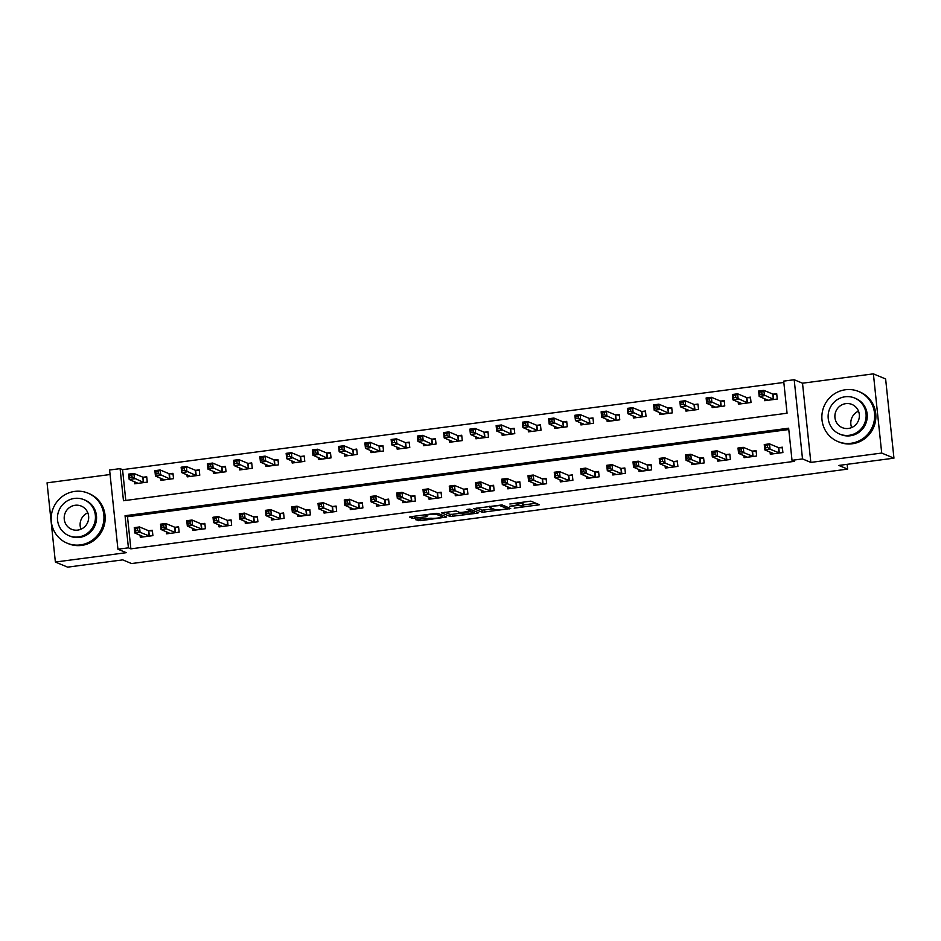 <?xml version="1.0" encoding="UTF-8"?>
<svg xmlns="http://www.w3.org/2000/svg" width="941" height="941" viewBox="0 0 941 941"><rect width="100%" height="100%" fill="white"/><g stroke="black" fill="none" stroke-linecap="round" stroke-linejoin="round"><path stroke-width="1.41" d="M514.198 508.152L539.464 504.741L530.806 501.13L509.869 503.988A6.81 0.823 174 0 1 518.009 503.764L518.726 504.07A6.81 0.823 174 0 1 518.903 504.223A6.81 0.823 174 0 1 513.668 505.576L509.728 506.282L514.339 505.858A6.81 0.823 174 0 1 522.478 505.635L523.196 505.929A6.81 0.823 174 0 1 523.372 506.093A6.81 0.823 174 0 1 518.138 507.446L514.198 508.152M417.31 519.244L415.722 519.726L420.698 520.667L446.657 517.032L437.953 513.374L435.412 513.445L411.088 516.656L409.453 517.08L412.44 518.35L425.391 516.903L427.026 516.48L425.508 515.821A5.693 0.682 174 0 1 425.367 515.692A5.693 0.682 174 0 1 430.343 514.48A5.693 0.682 174 0 1 436.542 514.374L442.235 516.75A5.693 0.682 174 0 1 442.388 516.88A5.693 0.682 174 0 1 437.4 518.079A5.693 0.682 174 0 1 431.213 518.197L417.31 519.244M128.423 547.827L117.931 549.215L109.603 470.018L120.095 468.63L123.471 500.741L787.064 413.217L783.688 381.117L794.192 379.729L802.508 458.926L792.016 460.314L788.64 428.202L125.047 515.727L128.423 547.827L130.87 548.85L794.463 461.337L792.016 460.314M893.95 458.161L881.705 453.056L873.389 373.859L885.622 378.964L893.95 458.161L838.831 465.43L847.641 469.112L131.552 563.553L122.742 559.871L67.611 567.141L55.378 562.036L126.247 552.685L117.931 549.215M873.389 373.859L802.508 383.199L810.836 462.407L881.705 453.056M810.836 462.407L802.508 458.926M482.262 512.28L510.704 508.528L502.059 504.917L473.558 508.622L482.262 512.28L482.039 510.14L493.319 508.916M477.075 513.233L450.21 516.503L441.505 512.845L456.091 510.975L459.596 512.445L462.137 512.375L470.676 511.034L466.936 509.434L469.853 509.081L478.651 512.751L477.075 513.233L476.946 512.045M110.073 474.523L47.05 482.839L55.378 562.036M788.781 429.531L127.494 516.738L130.87 548.85M770.067 452.103L770.291 454.209L782.888 452.55L782.336 447.198L778.913 447.657M743.825 455.562L744.049 457.679L756.646 456.009L756.082 450.668L752.671 451.115M717.571 459.032L717.795 461.137L730.392 459.479L729.828 454.127L726.417 454.574M691.317 462.49L691.541 464.595L704.15 462.937L703.586 457.585L700.163 458.032M665.075 465.948L665.299 468.065L677.896 466.395L677.332 461.043L673.921 461.502M638.821 469.418L639.045 471.523L651.643 469.865L651.078 464.513L647.667 464.96M612.579 472.876L612.791 474.982L625.4 473.323L624.836 467.971L621.413 468.418M586.325 476.334L586.549 478.451L599.146 476.781L598.582 471.429L595.171 471.888M560.071 479.792L560.295 481.91L572.893 480.251L572.34 474.899L568.917 475.346M533.829 483.262L534.053 485.368L546.65 483.709L546.086 478.357L542.663 478.804M507.575 486.72L507.799 488.838L520.397 487.167L519.832 481.816L516.421 482.274M481.322 490.179L481.545 492.296L494.143 490.637L493.59 485.285L490.167 485.732M455.079 493.649L455.303 495.754L467.9 494.096L467.336 488.744L463.925 489.191M428.825 497.107L429.049 499.224L441.647 497.554L441.082 492.202L437.671 492.661M402.583 500.565L402.795 502.682L415.404 501.024L414.84 495.672L411.417 496.119M376.329 504.035L376.553 506.14L389.151 504.482L388.586 499.13L385.175 499.577M350.076 507.493L350.299 509.599L362.897 507.94L362.332 502.588L358.921 503.047M323.833 510.951L324.045 513.068L336.655 511.41L336.09 506.058L332.667 506.505M297.579 514.421L297.803 516.527L310.401 514.868L309.836 509.516L306.425 509.963M271.326 517.879L271.549 519.985L284.147 518.326L283.594 512.974L280.171 513.433M245.083 521.338L245.307 523.455L257.905 521.784L257.34 516.444L253.929 516.891M218.83 524.807L219.053 526.913L231.651 525.254L231.086 519.903L227.675 520.349M192.576 528.266L192.799 530.371L205.409 528.713L204.844 523.361L201.421 523.808M166.334 531.724L166.557 533.841L179.155 532.171L178.59 526.819L175.179 527.278M140.08 535.194L140.303 537.299L152.901 535.641L152.336 530.289L148.925 530.736M783.829 382.446L122.553 469.653L125.788 500.436M764.445 398.596L764.668 400.701L777.266 399.043L776.701 393.691L773.29 394.138M738.203 402.054L738.414 404.16L751.024 402.501L750.459 397.149L747.036 397.596M711.949 405.512L712.172 407.629L724.77 405.959L724.205 400.607L720.794 401.066M685.695 408.982L685.918 411.088L698.516 409.429L697.963 404.077L694.54 404.524M659.453 412.44L659.676 414.546L672.274 412.887L671.709 407.535L668.286 407.982M633.199 415.898L633.422 418.016L646.02 416.345L645.455 410.994L642.044 411.452M606.945 419.357L607.168 421.474L619.766 419.815L619.213 414.463L615.79 414.91M580.703 422.827L580.926 424.932L593.524 423.274L592.959 417.922L589.548 418.369M554.449 426.285L554.672 428.402L567.27 426.732L566.705 421.38L563.294 421.839M528.207 429.743L528.419 431.86L541.028 430.202L540.463 424.85L537.04 425.297M501.953 433.213L502.176 435.318L514.774 433.66L514.209 428.308L510.798 428.755M475.699 436.671L475.923 438.788L488.52 437.118L487.956 431.766L484.544 432.225M449.457 440.129L449.669 442.246L462.278 440.588L461.713 435.236L458.291 435.683M423.203 443.599L423.426 445.705L436.024 444.046L435.46 438.694L432.048 439.141M396.949 447.057L397.173 449.163L409.77 447.504L409.217 442.152L405.794 442.611M370.707 450.516L370.93 452.633L383.528 450.974L382.963 445.622L379.552 446.069M344.453 453.985L344.677 456.091L357.274 454.432L356.71 449.08L353.298 449.527M318.199 457.444L318.423 459.549L331.032 457.891L330.467 452.539L327.045 452.986M291.957 460.902L292.18 463.019L304.778 461.349L304.214 456.009L300.802 456.456M265.703 464.372L265.927 466.477L278.524 464.819L277.96 459.467L274.549 459.914M239.461 467.83L239.673 469.935L252.282 468.277L251.718 462.925L248.295 463.372M213.207 471.288L213.431 473.405L226.028 471.735L225.464 466.383L222.052 466.842M186.953 474.758L187.177 476.864L199.774 475.205L199.221 469.853L195.799 470.3M160.711 478.216L160.935 480.322L173.532 478.663L172.968 473.311L169.545 473.758M134.457 481.674L134.681 483.792L147.278 482.121L146.714 476.769L143.303 477.228M847.641 469.112L847.135 464.336M122.553 469.653L120.095 468.63M802.508 383.199L794.192 379.729M127.494 516.738L125.047 515.727M523.372 506.093L523.149 503.953A6.81 0.823 174 0 0 522.973 503.788L523.196 505.929M518.809 503.306A6.81 0.823 174 0 1 522.255 503.494L522.973 503.788M523.255 504.964L535.994 503.282M476.852 507.975L482.039 510.14M506.187 509.022L507.293 508.693L499.695 505.517L494.931 505.964A6.81 0.823 174 0 0 489.696 507.317A6.81 0.823 174 0 0 489.873 507.47L495.06 509.646A6.81 0.823 174 0 0 503.2 509.41L506.187 509.022M475.181 511.304L474.288 511.422M461.266 513.139L452.527 514.292L452.75 516.433M444.799 512.21L449.986 514.362L452.527 514.292M463.243 513.962A5.693 0.682 174 0 0 469.43 513.845A5.693 0.682 174 0 0 474.417 512.645A5.693 0.682 174 0 0 474.264 512.504L469.712 511.739L461.172 513.08L463.243 513.962M442.258 515.644L443.129 515.539M767.009 400.395L766.927 399.631M759.963 394.314L762.057 394.044L761.834 391.903L759.728 392.174L759.187 396.396L758.622 391.044L763.88 390.35L764.433 395.702L759.187 396.396L768.079 400.254M776.784 394.385L772.784 394.067L763.88 390.35L761.834 391.903M773.855 399.49L762.057 394.044M758.622 391.044L759.728 392.174M772.561 453.139L772.632 453.903M767.68 447.551L767.456 445.411L765.362 445.693L765.586 447.834L767.68 447.551L770.067 449.222L764.81 449.904L764.257 444.552L769.503 443.87L770.067 449.222L779.477 452.997M773.749 453.633L764.81 449.904L765.586 447.834M767.456 445.411L769.503 443.87L778.407 447.587L782.406 447.892M765.362 445.693L764.257 444.552M740.767 403.854L740.685 403.089M733.709 397.784L735.815 397.502L735.58 395.361L733.486 395.643L732.945 399.854L732.38 394.502L737.626 393.809L738.191 399.16L732.945 399.854L741.873 403.583M750.53 397.843L746.542 397.537L737.626 393.809L735.58 395.361M747.601 402.948L735.815 397.502M732.38 394.502L733.486 395.643M714.513 407.312L714.431 406.547M707.456 401.242L709.561 400.96L709.338 398.819L707.232 399.102L706.691 403.324L706.126 397.972L711.372 397.278L711.937 402.63L706.691 403.324L715.583 407.171M724.276 401.301L720.288 400.995L711.372 397.278L709.338 398.819M721.359 406.418L709.561 400.96M706.126 397.972L707.232 399.102M688.259 410.782L688.189 410.017M681.213 404.701L683.307 404.43L683.084 402.289L680.99 402.56L680.437 406.783L679.873 401.431L685.13 400.737L685.695 406.089L680.437 406.783L689.341 410.641M698.034 404.771L694.035 404.454L685.13 400.737L683.084 402.289M695.105 409.876L683.307 404.43M679.873 401.431L680.99 402.56M746.307 456.597L746.389 457.361M741.437 451.01L741.214 448.869L739.108 449.151L739.332 451.292L741.437 451.01L743.813 452.68L738.567 453.374L738.003 448.022L743.249 447.328L743.813 452.68L753.223 456.467M747.46 457.22L738.567 453.374L739.332 451.292M741.214 448.869L743.249 447.328L752.165 451.045L756.152 451.351M739.108 449.151L738.003 448.022M720.053 460.067L720.136 460.831M715.184 454.479L714.96 452.339L712.855 452.609L713.09 454.75L715.184 454.479L717.56 456.138L712.313 456.832L711.749 451.48L717.007 450.786L717.56 456.138L726.981 459.926M721.206 460.69L712.313 456.832L713.09 454.75M714.96 452.339L717.007 450.786L725.911 454.503L729.91 454.821M712.855 452.609L711.749 451.48M693.811 463.525L693.893 464.289M688.93 457.938L688.706 455.797L686.612 456.079L686.836 458.22L688.93 457.938L691.317 459.596L686.06 460.29L685.507 454.938L690.753 454.256L691.317 459.596L700.727 463.384M694.964 464.148L686.06 460.29L686.836 458.22M688.706 455.797L690.753 454.256L699.657 457.973L703.656 458.279M686.612 456.079L685.507 454.938M662.017 414.24L661.935 413.475M654.96 408.171L657.065 407.888L656.83 405.747L654.736 406.03L654.195 410.241L653.63 404.889L658.876 404.195L659.441 409.547L654.195 410.241L663.087 414.099M671.78 408.229L667.792 407.924L658.876 404.195L656.83 405.747M668.851 413.334L657.065 407.888M653.63 404.889L654.736 406.03M667.557 466.983L667.639 467.748M662.687 461.396L662.464 459.255L660.359 459.537L660.582 461.678L662.687 461.396L665.064 463.066L659.817 463.76L659.253 458.408L664.499 457.714L665.064 463.066L674.474 466.854M668.71 467.606L659.817 463.76L660.582 461.678M662.464 459.255L664.499 457.714L673.415 461.431L677.402 461.737M660.359 459.537L659.253 458.408M851.664 427.567A12.574 12.198 112.7 0 1 858.51 411.158M851.064 443.27A27.101 26.277 -67.3 0 0 874.354 419.957A27.101 26.277 -67.3 0 0 858.698 391.503A27.101 26.277 -67.3 0 0 845.441 389.75A27.101 26.277 -67.3 0 0 822.152 413.075A27.101 26.277 -67.3 0 0 837.819 441.517A27.101 26.277 -67.3 0 0 851.064 443.27M837.819 441.517L839.043 442.035A27.101 26.277 -67.3 0 0 852.287 443.776A27.101 26.277 -67.3 0 0 875.589 420.462A27.101 26.277 -67.3 0 0 859.921 392.009L858.698 391.503M854.64 398.031L855.769 398.502A19.514 18.914 112.7 0 1 867.049 418.992A19.514 18.914 112.7 0 1 850.276 435.777A19.514 18.914 112.7 0 1 840.736 434.519L839.619 434.048A19.514 18.914 -67.3 0 0 849.158 435.307A19.514 18.914 -67.3 0 0 865.92 418.522A19.514 18.914 -67.3 0 0 854.64 398.031A19.514 18.914 -67.3 0 0 845.1 396.773A19.514 18.914 -67.3 0 0 828.339 413.57A19.514 18.914 -67.3 0 0 839.619 434.048M845.83 403.63A12.574 12.198 -67.3 0 0 842.289 427.649A12.574 12.198 -67.3 0 0 859.239 417.639A12.574 12.198 -67.3 0 0 845.83 403.63M80.973 529.207A12.574 12.198 112.7 0 1 87.819 512.798M80.385 544.91A27.101 26.277 -67.3 0 0 103.675 521.596A27.101 26.277 -67.3 0 0 88.007 493.143A27.101 26.277 -67.3 0 0 74.751 491.402A27.101 26.277 -67.3 0 0 51.461 514.715A27.101 26.277 -67.3 0 0 67.129 543.169A27.101 26.277 -67.3 0 0 80.385 544.91M67.129 543.169L68.352 543.675A27.101 26.277 -67.3 0 0 81.608 545.415A27.101 26.277 -67.3 0 0 104.898 522.102A27.101 26.277 -67.3 0 0 89.23 493.66L88.007 493.143M83.961 499.683L85.078 500.142A19.514 18.914 112.7 0 1 96.358 520.632A19.514 18.914 112.7 0 1 79.597 537.417A19.514 18.914 112.7 0 1 70.057 536.158L68.928 535.688A19.514 18.914 -67.3 0 0 78.468 536.946A19.514 18.914 -67.3 0 0 95.241 520.161A19.514 18.914 -67.3 0 0 83.961 499.683A19.514 18.914 -67.3 0 0 74.421 498.424A19.514 18.914 -67.3 0 0 57.648 515.209A19.514 18.914 -67.3 0 0 68.928 535.688M75.139 505.27A12.574 12.198 -67.3 0 0 71.598 529.289A12.574 12.198 -67.3 0 0 88.548 519.279A12.574 12.198 -67.3 0 0 75.139 505.27M635.763 417.698L635.681 416.934M628.706 411.629L630.811 411.346L630.588 409.206L628.482 409.488L627.941 413.711L627.376 408.359L632.634 407.665L633.187 413.017L627.941 413.711L636.834 417.557M645.526 411.688L641.539 411.382L632.634 407.665L630.588 409.206M642.609 416.804L630.811 411.346M627.376 408.359L628.482 409.488M609.509 421.168L609.439 420.404M602.463 415.087L604.557 414.816L604.334 412.676L602.24 412.946L601.687 417.169L601.134 411.817L606.38 411.123L606.945 416.475L601.687 417.169L610.591 421.027M619.284 415.157L615.285 414.84L606.38 411.123L604.334 412.676M616.355 420.262L604.557 414.816M601.134 411.817L602.24 412.946M583.267 424.626L583.185 423.862M576.21 418.545L578.315 418.275L578.092 416.134L575.986 416.416L575.445 420.627L574.88 415.275L580.126 414.581L580.691 419.933L575.445 420.627L584.337 424.485M593.03 418.616L589.042 418.31L580.126 414.581L578.092 416.134M590.101 423.721L578.315 418.275M574.88 415.275L575.986 416.416M557.013 428.084L556.931 427.32M549.967 422.015L552.061 421.733L551.838 419.592L549.732 419.874L549.191 424.097L548.627 418.745L553.884 418.051L554.437 423.403L549.191 424.097L558.084 427.943M566.788 422.074L562.789 421.768L553.884 418.051L551.838 419.592M563.859 427.19L552.061 421.733M548.627 418.745L549.732 419.874M530.771 431.554L530.689 430.79M523.714 425.473L525.807 425.203L525.584 423.062L523.49 423.332L522.937 427.555L522.384 422.203L527.63 421.509L528.195 426.861L522.937 427.555L531.841 431.413M540.534 425.544L536.546 425.226L527.63 421.509L525.584 423.062M537.605 430.649L525.807 425.203M522.384 422.203L523.49 423.332M641.303 470.453L641.386 471.218M636.434 464.866L636.21 462.725L634.105 462.996L634.34 465.136L636.434 464.866L638.81 466.524L633.564 467.218L632.999 461.866L638.257 461.172L638.81 466.524L648.231 470.312M642.456 471.076L633.564 467.218L634.34 465.136M636.21 462.725L638.257 461.172L647.161 464.889L651.16 465.207M634.105 462.996L632.999 461.866M615.061 473.911L615.143 474.676M610.191 468.324L609.956 466.183L607.862 466.465L608.086 468.606L610.191 468.324L612.567 469.982L607.321 470.676L606.757 465.325L612.003 464.631L612.567 469.982L621.977 473.77M616.214 474.535L607.321 470.676L608.086 468.606M609.956 466.183L612.003 464.631L620.919 468.359L624.906 468.665M607.862 466.465L606.757 465.325M588.807 477.369L588.89 478.134M583.938 471.782L583.714 469.641L581.609 469.924L581.832 472.064L583.938 471.782L586.314 473.452L581.067 474.146L580.503 468.794L585.749 468.1L586.314 473.452L595.735 477.24M589.96 477.993L581.067 474.146L581.832 472.064M583.714 469.641L585.749 468.1L594.665 471.817L598.652 472.123M581.609 469.924L580.503 468.794M562.565 480.839L562.636 481.604M557.684 475.252L557.46 473.111L555.366 473.382L555.59 475.523L557.684 475.252L560.071 476.911L554.814 477.605L554.249 472.253L559.507 471.559L560.071 476.911L569.481 480.698M563.718 481.463L554.814 477.605L555.59 475.523M557.46 473.111L559.507 471.559L568.411 475.276L572.41 475.593M555.366 473.382L554.249 472.253M536.311 484.297L536.394 485.062M531.442 478.71L531.206 476.569L529.113 476.852L529.336 478.993L531.442 478.71L533.818 480.369L528.571 481.063L528.007 475.711L533.253 475.017L533.818 480.369L543.228 484.156M537.499 484.791L528.571 481.063L529.336 478.993M531.206 476.569L533.253 475.017L542.169 478.746L546.156 479.051M529.113 476.852L528.007 475.711M504.517 435.013L504.435 434.248M497.46 428.931L499.565 428.661L499.342 426.52L497.236 426.791L496.695 431.013L496.13 425.661L501.377 424.967L501.941 430.319L496.695 431.013L505.588 434.871M514.28 429.002L510.293 428.684L501.377 424.967L499.342 426.52M511.363 434.107L499.565 428.661M496.13 425.661L497.236 426.791M510.057 487.756L510.14 488.52M505.188 482.168L504.964 480.028L502.859 480.31L503.082 482.451L505.188 482.168L507.564 483.839L502.318 484.533L501.753 479.181L507.011 478.487L507.564 483.839L516.985 487.626M511.21 488.379L502.318 484.533L503.082 482.451M504.964 480.028L507.011 478.487L515.915 482.204L519.903 482.51M502.859 480.31L501.753 479.181M478.263 438.471L478.181 437.706M471.218 432.401L473.311 432.119L473.088 429.978L470.994 430.26L470.441 434.471L469.877 429.131L475.134 428.437L475.699 433.789L470.441 434.471L479.345 438.33M488.038 432.46L484.039 432.154L475.134 428.437L473.088 429.978M485.109 437.577L473.311 432.119M469.877 429.131L470.994 430.26M483.815 491.226L483.886 491.99M478.934 485.638L478.71 483.498L476.616 483.768L476.84 485.909L478.934 485.638L481.322 487.297L476.064 487.991L475.511 482.639L480.757 481.945L481.322 487.297L490.731 491.084M484.968 491.849L476.064 487.991L476.84 485.909M478.71 483.498L480.757 481.945L489.661 485.662L493.66 485.979M476.616 483.768L475.511 482.639M452.021 441.941L451.939 441.164M444.964 435.859L447.069 435.589L446.834 433.448L444.74 433.719L444.199 437.941L443.634 432.589L448.881 431.895L449.445 437.247L444.199 437.941L453.091 441.8M461.784 435.93L457.796 435.612L448.881 431.895L446.834 433.448M458.855 441.035L447.069 435.589M443.634 432.589L444.74 433.719M457.561 494.684L457.644 495.448M452.692 489.097L452.468 486.956L450.363 487.226L450.586 489.367L452.692 489.097L455.068 490.755L449.822 491.449L449.257 486.097L454.503 485.403L455.068 490.755L464.478 494.543M458.714 495.307L449.822 491.449L450.586 489.367M452.468 486.956L454.503 485.403L463.419 489.132L467.406 489.438M450.363 487.226L449.257 486.097M425.767 445.399L425.685 444.634M418.71 439.318L420.815 439.047L420.592 436.906L418.486 437.177L417.945 441.4L417.381 436.048L422.627 435.354L423.191 440.706L417.945 441.4L426.838 445.258M435.53 439.388L431.543 439.071L422.627 435.354L420.592 436.906M432.613 444.493L420.815 439.047M417.381 436.048L418.486 437.177M431.307 498.142L431.39 498.906M426.438 492.555L426.214 490.414L424.109 490.696L424.344 492.837L426.438 492.555L428.814 494.225L423.568 494.919L423.003 489.567L428.261 488.873L428.814 494.225L438.235 498.012M432.46 498.765L423.568 494.919L424.344 492.837M426.214 490.414L428.261 488.873L437.165 492.59L441.164 492.896M424.109 490.696L423.003 489.567M399.513 448.857L399.443 448.092M392.468 442.788L394.561 442.505L394.338 440.364L392.244 440.647L391.691 444.858L391.138 439.506L396.384 438.824L396.949 444.176L391.691 444.858L400.595 448.716M409.288 442.846L405.289 442.541L396.384 438.824L394.338 440.364M406.359 447.951L394.561 442.505M391.138 439.506L392.244 440.647M405.065 501.612L405.148 502.376M400.184 496.025L399.96 493.884L397.867 494.154L398.09 496.295L400.184 496.025L402.572 497.683L397.314 498.377L396.761 493.025L402.007 492.331L402.572 497.683L411.982 501.471M406.218 502.235L397.314 498.377L398.09 496.295M399.96 493.884L402.007 492.331L410.923 496.048L414.91 496.366M397.867 494.154L396.761 493.025M373.271 452.327L373.189 451.551M366.214 446.246L368.319 445.963L368.096 443.823L365.99 444.105L365.449 448.328L364.885 442.976L370.131 442.282L370.695 447.634L365.449 448.328L374.342 452.174M383.034 446.316L379.047 445.999L370.131 442.282L368.096 443.823M380.105 451.421L368.319 445.963M364.885 442.976L365.99 444.105M378.811 505.07L378.894 505.835M373.942 499.483L373.718 497.342L371.613 497.613L371.836 499.753L373.942 499.483L376.318 501.141L371.072 501.835L370.507 496.483L375.753 495.789L376.318 501.141L385.739 504.929M379.999 505.564L371.072 501.835L371.836 499.753M373.718 497.342L375.753 495.789L384.669 499.506L388.657 499.824M371.613 497.613L370.507 496.483M347.017 455.785L346.935 455.021M339.96 449.704L342.065 449.433L341.842 447.293L339.736 447.563L339.195 451.786L338.631 446.434L343.888 445.74L344.441 451.092L339.195 451.786L348.123 455.515M356.792 449.774L352.793 449.457L343.888 445.74L341.842 447.293M353.863 454.879L342.065 449.433M338.631 446.434L339.736 447.563M320.775 459.243L320.693 458.479M313.718 453.174L315.811 452.892L315.588 450.751L313.494 451.033L312.941 455.244L312.388 449.892L317.635 449.21L318.199 454.562L312.941 455.244L321.846 459.102M330.538 453.233L326.539 452.927L317.635 449.21L315.588 450.751M327.609 458.338L315.811 452.892M312.388 449.892L313.494 451.033M294.521 462.701L294.439 461.937M287.464 456.632L289.569 456.35L289.346 454.209L287.24 454.491L286.699 458.714L286.135 453.362L291.381 452.668L291.945 458.02L286.699 458.714L295.592 462.56M304.284 456.691L300.297 456.385L291.381 452.668L289.346 454.209M301.355 461.808L289.569 456.35M286.135 453.362L287.24 454.491M268.267 466.171L268.185 465.407M261.222 460.09L263.315 459.82L263.092 457.679L260.986 457.949L260.445 462.172L259.881 456.82L265.139 456.126L265.691 461.478L260.445 462.172L269.338 466.03M278.042 460.161L274.043 459.843L265.139 456.126L263.092 457.679M275.113 465.266L263.315 459.82M259.881 456.82L260.986 457.949M242.025 469.63L241.943 468.865M234.968 463.56L237.073 463.278L236.838 461.137L234.744 461.419L234.203 465.63L233.639 460.278L238.885 459.596L239.449 464.936L234.203 465.63L243.096 469.488M251.788 463.619L247.801 463.313L238.885 459.596L236.838 461.137M248.859 468.724L237.073 463.278M233.639 460.278L234.744 461.419M215.771 473.088L215.689 472.323M208.714 467.018L210.819 466.736L210.596 464.595L208.49 464.878L207.949 469.1L207.385 463.748L212.631 463.054L213.195 468.406L207.949 469.1L216.842 472.947M225.534 467.077L221.547 466.771L212.631 463.054L210.596 464.595M222.617 472.194L210.819 466.736M207.385 463.748L208.49 464.878M189.517 476.558L189.447 475.793M182.472 470.476L184.565 470.206L184.342 468.065L182.248 468.336L181.695 472.558L181.131 467.207L186.389 466.513L186.953 471.864L181.695 472.558L190.6 476.417M199.292 470.547L195.293 470.229L186.389 466.513L184.342 468.065M196.363 475.652L184.565 470.206M181.131 467.207L182.248 468.336M163.275 480.016L163.193 479.251M156.218 473.946L158.323 473.664L158.088 471.523L155.994 471.806L155.453 476.017L154.889 470.665L160.135 469.971L160.699 475.323L155.453 476.017L164.346 479.875M173.038 474.005L169.051 473.699L160.135 469.971L158.088 471.523M170.109 479.11L158.323 473.664M154.889 470.665L155.994 471.806M352.557 508.528L352.64 509.293M347.688 502.941L347.464 500.8L345.371 501.082L345.594 503.223L347.688 502.941L350.076 504.611L344.818 505.293L344.253 499.953L349.511 499.259L350.076 504.611L359.486 508.399M353.722 509.152L344.818 505.293L345.594 503.223M347.464 500.8L349.511 499.259L358.415 502.976L362.414 503.282M345.371 501.082L344.253 499.953M326.315 511.986L326.398 512.763M321.446 506.411L321.21 504.27L319.117 504.541L319.34 506.681L321.446 506.411L323.822 508.069L318.576 508.763L318.011 503.411L323.257 502.717L323.822 508.069L333.232 511.857M327.468 512.622L318.576 508.763L319.34 506.681M321.21 504.27L323.257 502.717L332.173 506.434L336.16 506.752M319.117 504.541L318.011 503.411M300.061 515.456L300.144 516.221M295.192 509.869L294.968 507.728L292.863 507.999L293.086 510.14L295.192 509.869L297.568 511.528L292.322 512.222L291.757 506.87L297.003 506.176L297.568 511.528L306.989 515.315M301.214 516.08L292.322 512.222L293.086 510.14M294.968 507.728L297.003 506.176L305.919 509.893L309.907 510.21M292.863 507.999L291.757 506.87M273.819 518.914L273.89 519.679M268.938 513.327L268.714 511.186L266.621 511.469L266.844 513.61L268.938 513.327L271.326 514.998L266.068 515.68L265.515 510.328L270.761 509.646L271.326 514.998L280.736 518.773M274.972 519.538L266.068 515.68L266.844 513.61M268.714 511.186L270.761 509.646L279.665 513.363L283.664 513.668M266.621 511.469L265.515 510.328M247.565 522.373L247.648 523.137M242.696 516.785L242.472 514.645L240.367 514.927L240.59 517.068L242.696 516.785L245.072 518.456L239.826 519.15L239.261 513.798L244.507 513.104L245.072 518.456L254.482 522.243M248.718 522.996L239.826 519.15L240.59 517.068M242.472 514.645L244.507 513.104L253.423 516.821L257.411 517.127M240.367 514.927L239.261 513.798M221.311 525.843L221.394 526.607M216.442 520.255L216.218 518.115L214.113 518.385L214.348 520.526L216.442 520.255L218.818 521.914L213.572 522.608L213.007 517.256L218.265 516.562L218.818 521.914L228.24 525.701M222.464 526.466L213.572 522.608L214.348 520.526M216.218 518.115L218.265 516.562L227.169 520.279L231.168 520.596M214.113 518.385L213.007 517.256M195.069 529.301L195.152 530.065M190.188 523.714L189.964 521.573L187.871 521.855L188.094 523.996L190.188 523.714L192.576 525.372L187.318 526.066L186.765 520.714L192.011 520.032L192.576 525.372L201.986 529.16M196.222 529.924L187.318 526.066L188.094 523.996M189.964 521.573L192.011 520.032L200.915 523.749L204.915 524.055M187.871 521.855L186.765 520.714M168.815 532.759L168.898 533.523M163.946 527.172L163.722 525.031L161.617 525.313L161.84 527.454L163.946 527.172L166.322 528.842L161.076 529.536L160.511 524.184L165.757 523.49L166.322 528.842L175.732 532.63M169.968 533.382L161.076 529.536L161.84 527.454M163.722 525.031L165.757 523.49L174.673 527.207L178.661 527.513M161.617 525.313L160.511 524.184M137.021 483.474L136.939 482.709M129.964 477.405L132.069 477.122L131.846 474.982L129.74 475.264L129.199 479.487L128.635 474.135L133.893 473.441L134.445 478.793L129.199 479.487L138.092 483.333M146.784 477.463L142.797 477.158L133.893 473.441L131.846 474.982M143.867 482.58L132.069 477.122M128.635 474.135L129.74 475.264M142.561 536.229L142.644 536.993M137.692 530.642L137.468 528.501L135.363 528.771L135.598 530.912L137.692 530.642L140.068 532.3L134.822 532.994L134.257 527.642L139.515 526.948L140.068 532.3L149.49 536.088M143.714 536.852L134.822 532.994L135.598 530.912M137.468 528.501L139.515 526.948L148.419 530.665L152.418 530.983M135.363 528.771L134.257 527.642M522.255 503.494L522.478 505.635M518.562 502.482L518.726 504.07M517.879 502.565L518.009 503.764M537.758 504.023L537.876 505.211M508.999 507.811L509.128 508.999M484.58 510.069L484.803 512.21M507.328 508.728L507.152 507.046L507.293 508.693M449.986 514.362L450.21 516.503M470.453 509.328L470.629 510.987M474.088 510.845L474.264 512.504M472.088 510.01L472.253 511.669M442.058 515.092L442.235 516.75M436.436 513.339L436.542 514.374M425.167 514.798L425.391 516.903M414.758 516.162L414.981 518.279M412.24 516.503L412.44 518.35M444.893 516.268L445.022 517.456M420.498 518.832L420.698 520.667M417.992 519.161L418.157 520.738M773.126 394.126L773.678 399.478M772.784 394.067L773.349 399.419M778.972 452.939L778.407 447.587M779.313 452.986L778.748 447.645M746.872 397.584L747.436 402.936M746.542 397.537L747.095 402.889M720.618 401.054L721.182 406.406M720.288 400.995L720.853 406.347M694.376 404.512L694.94 409.864M694.035 404.454L694.599 409.805M752.729 456.397L752.165 451.045M753.059 456.456L752.494 451.104M726.476 459.855L725.911 454.503M726.805 459.914L726.252 454.562M700.222 463.325L699.657 457.973M700.563 463.372L699.998 458.02M668.122 407.971L668.686 413.322M667.792 407.924L668.345 413.275M673.979 466.783L673.415 461.431M674.309 466.842L673.744 461.49M641.868 411.44L642.432 416.792M641.539 411.382L642.103 416.734M615.626 414.899L616.19 420.251M615.285 414.84L615.849 420.192M589.372 418.357L589.936 423.709M589.042 418.31L589.607 423.65M563.13 421.827L563.683 427.179M562.789 421.768L563.353 427.12M536.876 425.285L537.44 430.637M536.546 425.226L537.099 430.578M647.726 470.241L647.161 464.889M648.055 470.3L647.502 464.948M621.472 473.711L620.919 468.359M621.813 473.758L621.248 468.406M595.23 477.169L594.665 471.817M595.559 477.228L594.994 471.876M568.976 480.628L568.411 475.276M569.317 480.686L568.752 475.334M542.722 484.097L542.169 478.746M543.063 484.145L542.498 478.793M510.622 428.743L511.186 434.095M510.293 428.684L510.857 434.036M516.48 487.556L515.915 482.204M516.809 487.614L516.244 482.262M484.38 432.213L484.944 437.565M484.039 432.154L484.603 437.506M490.226 491.014L489.661 485.662M490.567 491.073L490.002 485.721M458.126 435.671L458.69 441.023M457.796 435.612L458.349 440.964M463.984 494.472L463.419 489.132M464.313 494.531L463.748 489.179M431.872 439.129L432.437 444.481M431.543 439.071L432.107 444.423M437.73 497.942L437.165 492.59M438.059 498.001L437.506 492.649M405.63 442.599L406.194 447.94M405.289 442.541L405.853 447.892M411.476 501.4L410.923 496.048M411.817 501.459L411.252 496.107M379.376 446.058L379.941 451.409M379.047 445.999L379.611 451.351M385.234 504.858L384.669 499.506M385.563 504.917L384.998 499.565M353.134 449.516L353.687 454.868M352.793 449.457L353.357 454.809M326.88 452.974L327.444 458.326M326.539 452.927L327.103 458.279M300.626 456.444L301.191 461.796M300.297 456.385L300.861 461.737M274.384 459.902L274.937 465.254M274.043 459.843L274.607 465.195M248.13 463.36L248.695 468.712M247.801 463.313L248.353 468.665M221.876 466.83L222.441 472.182M221.547 466.771L222.111 472.123M195.634 470.288L196.199 475.64M195.293 470.229L195.857 475.581M169.38 473.746L169.945 479.098M169.051 473.699L169.603 479.051M358.98 508.328L358.415 502.976M359.321 508.387L358.756 503.035M332.726 511.786L332.173 506.434M333.067 511.845L332.502 506.493M306.484 515.245L305.919 509.893M306.813 515.303L306.248 509.951M280.23 518.714L279.665 513.363M280.571 518.762L280.006 513.421M253.988 522.173L253.423 516.821M254.317 522.231L253.752 516.88M227.734 525.631L227.169 520.279M228.063 525.69L227.51 520.338M201.48 529.101L200.915 523.749M201.821 529.148L201.256 523.796M175.238 532.559L174.673 527.207M175.567 532.618L175.002 527.266M143.126 477.216L143.691 482.568M142.797 477.158L143.361 482.51M148.984 536.017L148.419 530.665M149.313 536.076L148.76 530.724M518.714 502.459L518.903 504.223M489.591 506.293L489.696 507.317M470.5 509.352L470.676 511.034M474.229 510.904L474.417 512.645M461.114 512.48L461.172 513.08M442.199 515.15L442.388 516.88M425.273 514.786L425.367 515.692"/></g></svg>
